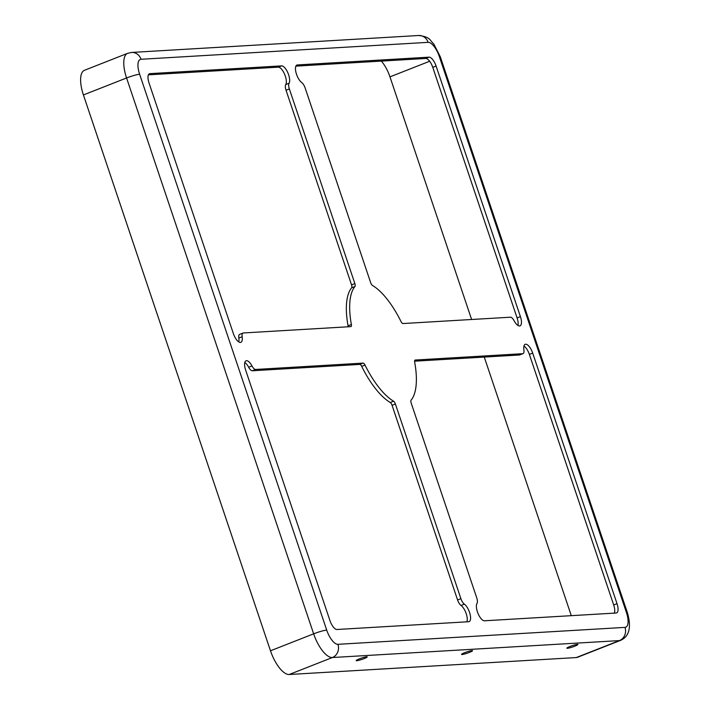 <?xml version="1.0" encoding="UTF-8"?>
<svg xmlns="http://www.w3.org/2000/svg" width="710" height="710" viewBox="0 0 710 710"><rect width="100%" height="100%" fill="white"/><g stroke="black" fill="none" stroke-linecap="round" stroke-linejoin="round"><path stroke-width="1.06" d="M477.44 611.896A9.691 3.79 68.5 0 0 484.46 620.788L616.138 613.023A9.691 3.79 68.5 0 0 616.608 612.916A9.691 3.79 68.5 0 0 617.017 603.66L532.695 353.101A9.691 3.79 68.5 0 0 525.196 344.314A9.691 3.79 68.5 0 0 523.9 349.906A6.461 2.529 68.5 0 1 523.03 353.624A6.461 2.529 68.5 0 1 522.711 353.695L415.235 360.032A3.231 1.26 68.5 0 0 415.075 360.068A3.231 1.26 68.5 0 0 414.675 362.135A64.61 25.285 -111.5 0 1 411.099 400.147A3.231 1.26 68.5 0 0 411.188 403.067L476.703 597.731A6.461 2.529 68.5 0 1 476.996 603.402A9.691 3.79 68.5 0 0 477.44 611.896M296.514 74.293A9.691 3.79 68.5 0 0 301.697 82.511A6.461 2.529 68.5 0 1 305.149 87.996L370.664 282.66A3.231 1.26 68.5 0 0 372.51 285.473A64.61 25.285 -111.5 0 1 401.035 321.594A3.231 1.26 68.5 0 0 402.961 323.547L510.428 317.201A6.461 2.529 68.5 0 1 514.076 320.707A9.691 3.79 68.5 0 0 520.013 325.872A9.691 3.79 68.5 0 0 520.412 316.616L436.091 66.057A9.691 3.79 68.5 0 0 429.071 57.164L297.392 64.938A9.691 3.79 68.5 0 0 296.922 65.036A9.691 3.79 68.5 0 0 296.514 74.293M574.754 646.189A5.813 0.674 -18.6 0 1 566.873 648.186A5.813 0.674 -18.6 0 1 570.015 646.464A5.813 0.674 -18.6 0 1 577.896 644.476A5.813 0.674 -18.6 0 1 574.754 646.189M469.408 652.401A5.813 0.674 -18.6 0 1 461.527 654.398A5.813 0.674 -18.6 0 1 464.668 652.685A5.813 0.674 -18.6 0 1 472.549 650.688A5.813 0.674 -18.6 0 1 469.408 652.401M364.07 658.623A5.813 0.674 -18.6 0 1 356.18 660.611A5.813 0.674 -18.6 0 1 359.322 658.898A5.813 0.674 -18.6 0 1 367.203 656.901A5.813 0.674 -18.6 0 1 364.07 658.623M139.639 74.248A10.339 1.207 161.4 0 0 126.575 77.976A25.844 10.109 68.5 0 1 127.658 53.303L84.499 70.272A25.844 10.109 68.5 0 0 83.416 94.945L270.483 650.795A25.844 10.109 68.5 0 0 289.201 674.5L576.263 657.558A25.844 10.109 68.5 0 0 577.532 657.283L620.691 640.322C629.388 636.32 631.607 627.081 627.356 612.597L440.289 56.747A10.339 1.207 -18.6 0 0 439.339 56.56A15.505 6.071 68.5 0 0 428.112 42.343L141.05 59.276A15.505 6.071 68.5 0 0 139.639 74.248L326.707 630.098A15.505 6.071 68.5 0 0 337.942 644.316L624.995 627.383A15.505 6.071 68.5 0 0 626.406 612.41L439.339 56.56M348.14 326.777A3.231 1.26 68.5 0 0 348.051 325.828L351.37 324.523A3.231 1.26 68.5 0 1 350.971 326.591A3.231 1.26 68.5 0 1 350.811 326.627L243.344 332.963A6.461 2.529 68.5 0 0 243.024 333.034A6.461 2.529 68.5 0 0 242.154 336.753L238.835 338.058A9.691 3.79 -111.5 0 1 238.773 341.936M238.835 338.058A6.461 2.529 -111.5 0 1 239.705 334.339L243.024 333.034M348.051 325.828A64.61 25.285 -111.5 0 1 351.627 287.816A3.231 1.26 68.5 0 0 351.548 284.896L286.032 90.232A6.461 2.529 -111.5 0 1 285.739 84.561L289.059 83.256A9.691 3.79 68.5 0 0 287.905 72.899A9.691 3.79 68.5 0 0 281.595 65.87L149.916 73.636A9.691 3.79 68.5 0 0 149.437 73.742A9.691 3.79 68.5 0 0 149.038 82.999L233.359 333.558A9.691 3.79 68.5 0 0 240.85 342.335A9.691 3.79 68.5 0 0 242.154 336.753M148.408 74.834L278.276 67.175A9.691 3.79 -111.5 0 1 284.586 74.204A9.691 3.79 -111.5 0 1 285.739 84.561M461.03 605.452A6.461 2.529 -111.5 0 1 457.577 599.968L392.062 405.303A3.231 1.26 68.5 0 0 390.225 402.49A64.61 25.285 -111.5 0 1 361.701 366.369A3.231 1.26 68.5 0 0 359.775 364.416L252.298 370.762A6.461 2.529 -111.5 0 1 248.66 367.256L251.979 365.943A9.691 3.79 68.5 0 0 246.042 360.786A9.691 3.79 68.5 0 0 245.633 370.043L329.955 620.602A9.691 3.79 68.5 0 0 336.984 629.495L468.653 621.72A9.691 3.79 68.5 0 0 469.132 621.623A9.691 3.79 68.5 0 0 469.931 613.662A9.691 3.79 68.5 0 0 464.358 604.148L461.03 605.452A9.691 3.79 -111.5 0 1 466.088 613.298A9.691 3.79 -111.5 0 1 466.843 621.827M244.799 362.499A9.691 3.79 -111.5 0 1 248.66 367.256M523.953 346.027A9.691 3.79 -111.5 0 1 529.376 354.414L532.695 353.101M523.03 353.624L519.711 354.929A6.461 2.529 -111.5 0 1 519.392 355L414.596 361.186M614.319 613.129A9.691 3.79 68.5 0 0 613.697 604.973L529.376 354.414M295.892 66.136L425.752 58.468A9.691 3.79 68.5 0 1 432.772 67.361L517.093 317.92A9.691 3.79 -111.5 0 1 517.936 325.464M289.059 83.256A6.461 2.529 68.5 0 0 289.352 88.927L286.032 90.232M351.37 324.523A64.61 25.285 -111.5 0 1 354.947 286.512A3.231 1.26 68.5 0 0 354.867 283.592L289.352 88.927M251.979 365.943A6.461 2.529 68.5 0 0 255.618 369.457L252.298 370.762M457.577 599.968L460.897 598.663L395.39 403.999A3.231 1.26 68.5 0 0 393.544 401.185A64.61 25.285 -111.5 0 1 365.02 365.064A3.231 1.26 68.5 0 0 363.094 363.112L255.618 369.457M460.897 598.663A6.461 2.529 68.5 0 0 464.358 604.148M471.617 319.491L389.967 76.857A21.966 8.6 68.5 0 0 381.332 61.096M571.293 615.668L484.264 357.068M326.707 630.098A10.339 1.207 161.4 0 0 313.642 633.826A25.844 10.109 68.5 0 0 332.36 657.531L619.422 640.597L576.263 657.558M337.942 644.316A10.339 9.434 86.6 0 1 332.36 657.531L289.201 674.5M519.392 355L522.711 353.695M613.697 604.973L617.017 603.66M359.775 364.416L363.094 363.112M361.701 366.369L365.02 365.064M390.225 402.49L393.544 401.185M392.062 405.303L395.39 403.999M149.02 73.991L149.916 73.636M278.276 67.175L281.595 65.87M351.548 284.896L354.867 283.592M351.627 287.816L354.947 286.512M432.772 67.361L436.091 66.057M425.752 58.468L429.071 57.164M517.093 317.92L520.412 316.616M296.496 65.284L297.392 64.938M429.656 61.255L389.967 76.857M83.416 94.945L126.575 77.976L313.642 633.826L270.483 650.795M141.05 59.276A10.339 9.434 -93.4 0 0 131.59 52.442L127.658 53.303M428.112 42.343A10.339 9.434 -93.4 0 0 418.651 35.5L131.59 52.442M626.406 612.41A10.339 1.207 -18.6 0 1 627.356 612.597M624.995 627.383A10.339 9.434 86.6 0 1 619.422 640.597A25.844 10.109 68.5 0 0 620.691 640.322M418.651 35.5C424.891 36.148 428.893 37.825 430.659 40.523L433.952 44.313L440.289 56.747"/></g></svg>

